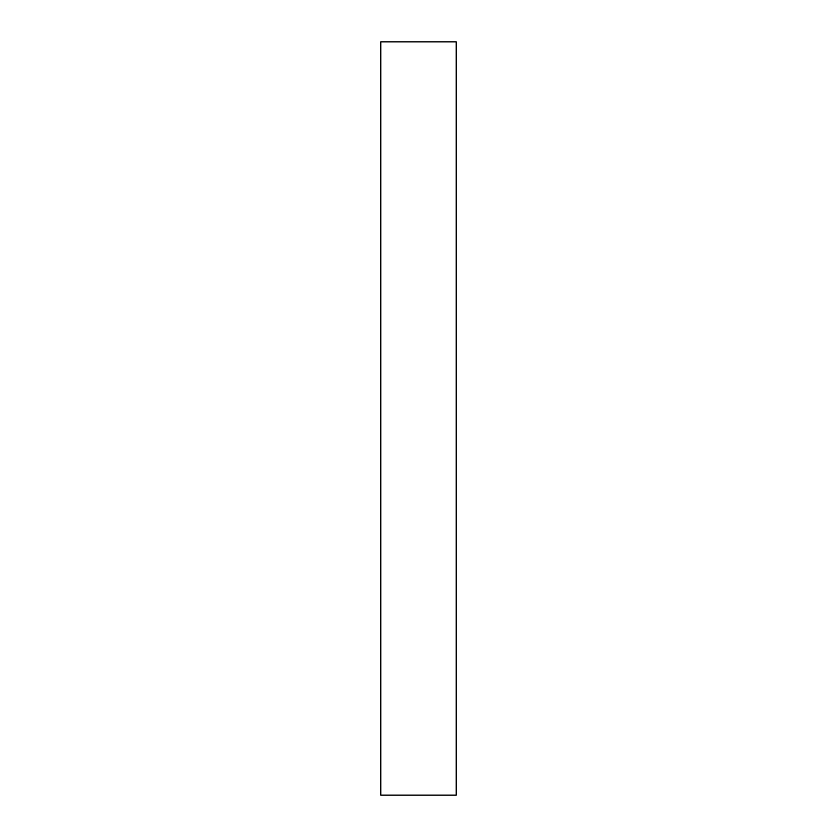 <?xml version="1.0" encoding="UTF-8"?>
<svg xmlns="http://www.w3.org/2000/svg" width="837" height="837" viewBox="0 0 837 837"><rect width="100%" height="100%" fill="white"/><g stroke="black" fill="none" stroke-linecap="round" stroke-linejoin="round"><path stroke-width="0.63" stroke-dasharray="4.18 3.14" d="M380.835 795.15L380.835 41.85L456.165 41.85L456.165 795.15L380.835 795.15"/><path stroke-width="1.26" d="M456.165 41.85L380.835 41.85L380.835 795.15L456.165 795.15L456.165 41.85"/></g></svg>
